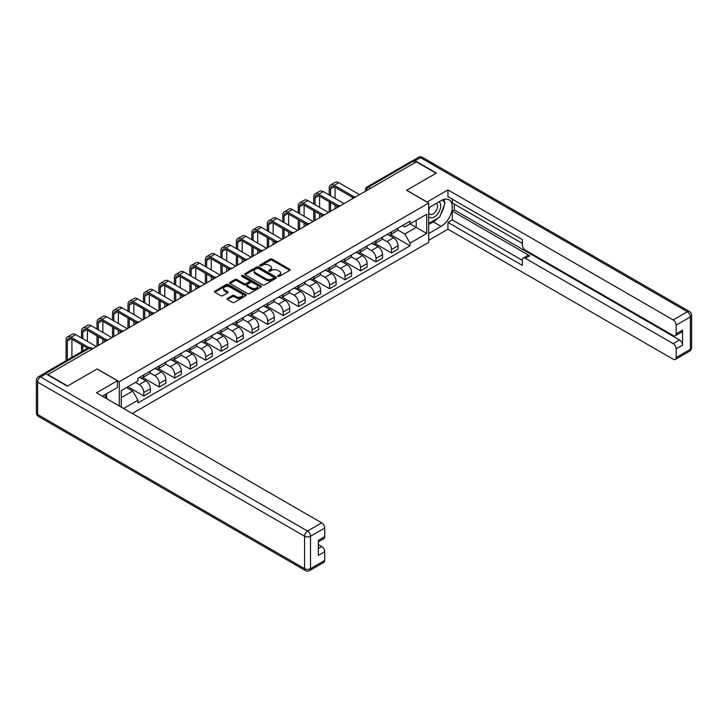 <?xml version="1.0" encoding="UTF-8"?>
<svg xmlns="http://www.w3.org/2000/svg" width="728" height="728" viewBox="0 0 728 728"><rect width="100%" height="100%" fill="white"/><g stroke="black" fill="none" stroke-linecap="round" stroke-linejoin="round"><path stroke-width="1.09" d="M277.996 276.367A0.965 0.555 0 0 0 279.361 276.367L289.708 270.388A1.374 0.792 0 0 0 290.108 269.824A1.374 0.792 0 0 0 289.708 269.26L272.172 259.141A1.374 0.792 0 0 0 270.224 259.141L259.878 265.119A0.965 0.555 0 0 0 261.243 265.902L262.581 265.129A4.404 2.548 0 0 1 268.814 265.129L270.279 265.975A4.404 2.548 0 0 1 271.571 267.777A4.404 2.548 0 0 1 270.279 269.569L268.941 270.343A0.965 0.555 0 0 0 270.297 271.135L271.644 270.361A4.404 2.548 0 0 1 277.878 270.361L279.334 271.207A4.404 2.548 0 0 1 280.626 273A4.404 2.548 0 0 1 279.334 274.802L277.996 275.575A0.965 0.555 0 0 0 277.996 276.367L277.996 275.575M227.473 298.389A1.374 0.792 0 0 0 227.063 298.953A1.374 0.792 0 0 0 227.473 299.517L232.387 302.357A1.374 0.792 0 0 0 234.334 302.357L245.827 295.723A1.374 0.792 0 0 0 246.237 295.159A1.374 0.792 0 0 0 245.827 294.594L228.301 284.475A1.374 0.792 0 0 0 226.353 284.475L214.86 291.109A1.374 0.792 0 0 0 214.451 291.673A1.374 0.792 0 0 0 214.86 292.237L220.793 295.668A1.374 0.792 0 0 0 222.741 295.668L227.664 292.829A1.374 0.792 0 0 0 228.064 292.265A1.374 0.792 0 0 0 227.664 291.701L224.715 289.999A3.685 2.129 0 0 1 223.642 288.497A3.685 2.129 0 0 1 225.917 286.532A3.685 2.129 0 0 1 229.93 286.987L241.469 293.657A3.685 2.129 0 0 1 242.551 295.159A3.685 2.129 0 0 1 240.276 297.124A3.685 2.129 0 0 1 236.263 296.66L234.334 295.55A1.374 0.792 0 0 0 232.387 295.55L227.473 298.389L227.473 299.517M119.301 381.7L97.17 368.923L67.604 385.995L47.857 374.601L416.398 161.825L436.136 173.228L406.57 190.299L428.701 203.076L119.301 381.7L119.301 405.996M262.681 284.866A1.374 0.792 0 0 0 264.628 284.866L276.121 278.233A1.374 0.792 0 0 0 276.522 277.668A1.374 0.792 0 0 0 276.121 277.104L258.586 266.985A1.374 0.792 0 0 0 256.638 266.985L245.145 273.619A1.374 0.792 0 0 0 244.744 274.183A1.374 0.792 0 0 0 245.145 274.747L262.681 284.866M242.169 276.567A0.965 0.555 0 0 1 243.152 276.704L243.152 275.557L260.979 285.849A1.374 0.792 0 0 1 261.379 286.413A1.374 0.792 0 0 1 260.979 286.978L249.486 293.611A1.374 0.792 0 0 1 247.529 293.611L230.002 283.492L234.916 280.671L234.916 279.525L230.002 282.364A1.374 0.792 0 0 0 229.602 282.928A1.374 0.792 0 0 0 230.002 283.492L230.002 282.364M234.916 280.671A1.374 0.792 0 0 1 236.864 280.671L236.864 279.525A1.374 0.792 0 0 0 234.916 279.525M236.864 279.525L243.98 283.629A1.374 0.792 0 0 0 245.928 283.629L249.185 281.745A1.374 0.792 0 0 0 249.595 281.181A1.374 0.792 0 0 0 249.185 280.626L241.787 276.349A0.965 0.555 0 0 1 243.152 275.557M132.296 413.495L428.701 242.379L428.701 203.076M43.762 373.701A2.803 1.62 -120 0 0 43.371 373.828A2.803 1.62 -120 0 0 43.07 374.101M370.452 188.352L368.368 187.151A2.803 1.62 60 0 0 366.967 187.005L411.911 161.052A2.803 1.62 60 0 1 413.313 161.197L368.368 187.151A2.803 1.62 120 0 0 366.384 190.581L366.384 190.7M415.397 162.399L413.313 161.197M391.482 231.886A6.452 3.731 60 0 1 390.153 234.789L396.696 231.004A6.452 3.731 -120 0 0 398.034 228.11M382.191 238.839L386.923 241.569A6.452 3.731 60 0 1 391.491 249.476L398.034 245.7A6.452 3.731 -120 0 0 393.475 237.792L388.779 235.08M398.034 245.7L398.034 249.194L391.491 252.971L375.066 243.498M390.153 234.789A6.452 3.731 60 0 1 386.968 234.498M391.491 249.476L391.491 252.971M376.003 240.822A6.452 3.731 60 0 1 374.674 243.725L381.217 239.94A6.452 3.731 -120 0 0 382.555 237.046M359.587 252.434L376.003 261.907L382.555 258.131L382.555 254.636A6.452 3.731 -120 0 0 377.996 246.728L373.3 244.026M374.674 243.725A6.452 3.731 60 0 1 371.489 243.434M366.712 247.775L371.444 250.505A6.452 3.731 60 0 1 376.003 258.413L376.003 261.907M360.524 249.768A6.452 3.731 60 0 1 359.186 252.661L365.738 248.885A6.452 3.731 -120 0 0 367.076 245.982M344.107 261.37L360.524 270.843L367.076 267.067L367.076 263.572A6.452 3.731 -120 0 0 362.508 255.665L357.821 252.962M359.186 252.661A6.452 3.731 60 0 1 356.01 252.37M351.233 256.711L355.965 259.45A6.452 3.731 60 0 1 360.524 267.349L360.524 270.843M345.045 258.704A6.452 3.731 60 0 1 343.707 261.598L350.259 257.821A6.452 3.731 -120 0 0 351.597 254.918M328.628 270.306L345.045 279.789L351.597 276.003L351.597 272.509A6.452 3.731 -120 0 0 347.029 264.601L342.342 261.898M343.707 261.598A6.452 3.731 60 0 1 340.531 261.306M335.754 265.656L340.486 268.386A6.452 3.731 60 0 1 345.045 276.285L345.045 279.789M329.566 267.64A6.452 3.731 60 0 1 328.228 270.534L334.78 266.757A6.452 3.731 -120 0 0 336.118 263.854M313.149 279.243L329.566 288.725L336.118 284.939L336.118 281.445A6.452 3.731 -120 0 0 331.549 273.537L326.863 270.834M328.228 270.534A6.452 3.731 60 0 1 325.052 270.243M320.274 274.593L325.007 277.322A6.452 3.731 60 0 1 329.566 285.23L329.566 288.725M314.087 276.576A6.452 3.731 60 0 1 312.749 279.47L319.301 275.694A6.452 3.731 -120 0 0 320.639 272.791M297.67 288.179L314.087 297.661L320.639 293.875L320.639 290.381A6.452 3.731 -120 0 0 316.07 282.473L311.384 279.77M312.749 279.47A6.452 3.731 60 0 1 309.573 279.179M304.795 283.529L309.518 286.259A6.452 3.731 60 0 1 314.087 294.167L314.087 297.661M298.607 285.512A6.452 3.731 60 0 1 297.27 288.406L303.822 284.63A6.452 3.731 -120 0 0 305.159 281.736M282.191 297.115L298.607 306.597L305.159 302.812L305.159 299.317A6.452 3.731 -120 0 0 300.591 291.409L295.905 288.707M297.27 288.406A6.452 3.731 60 0 1 294.094 288.115M289.316 292.465L294.039 295.195A6.452 3.731 60 0 1 298.607 303.103L298.607 306.597M283.128 294.449A6.452 3.731 60 0 1 281.791 297.352L288.343 293.566A6.452 3.731 -120 0 0 289.68 290.672M266.712 306.051L283.128 315.533L289.68 311.748L289.68 308.253A6.452 3.731 -120 0 0 285.112 300.355L280.426 297.643M281.791 297.352A6.452 3.731 60 0 1 278.615 297.06M273.837 301.401L278.56 304.131A6.452 3.731 60 0 1 283.128 312.039L283.128 315.533M267.649 303.385A6.452 3.731 60 0 1 266.311 306.288L272.864 302.502A6.452 3.731 -120 0 0 274.201 299.608M251.233 314.987L267.649 324.47L274.201 320.693L274.201 317.199A6.452 3.731 -120 0 0 269.633 309.291L264.947 306.579M266.311 306.288A6.452 3.731 60 0 1 263.136 305.997M258.349 310.337L263.081 313.067A6.452 3.731 60 0 1 267.649 320.975L267.649 324.47M252.17 312.321A6.452 3.731 60 0 1 250.832 315.224L257.384 311.438A6.452 3.731 -120 0 0 258.713 308.545M235.754 323.933L252.17 333.406L258.713 329.629L258.713 326.135A6.452 3.731 -120 0 0 254.154 318.227L249.467 315.515M250.832 315.224A6.452 3.731 60 0 1 247.656 314.933M242.87 319.274L247.602 322.004A6.452 3.731 60 0 1 252.17 329.911L252.17 333.406M236.691 321.257A6.452 3.731 60 0 1 235.353 324.16L241.896 320.375A6.452 3.731 -120 0 0 243.234 317.481M220.275 332.869L236.691 342.342L243.234 338.566L243.234 335.071A6.452 3.731 -120 0 0 238.675 327.163L233.988 324.461M235.353 324.16A6.452 3.731 60 0 1 232.177 323.869M227.391 328.21L232.123 330.94A6.452 3.731 60 0 1 236.691 338.848L236.691 342.342M221.212 330.203A6.452 3.731 60 0 1 219.874 333.096L226.417 329.32A6.452 3.731 -120 0 0 227.755 326.417M204.786 341.805L221.212 351.278L227.755 347.502L227.755 344.007A6.452 3.731 -120 0 0 223.196 336.099L218.509 333.397M219.874 333.096A6.452 3.731 60 0 1 216.689 332.805M211.912 337.146L216.644 339.885A6.452 3.731 60 0 1 221.212 347.784L221.212 351.278M205.724 339.139A6.452 3.731 60 0 1 204.395 342.033L210.938 338.256A6.452 3.731 -120 0 0 212.276 335.353M189.307 350.741L205.733 360.224L212.276 356.438L212.276 352.944A6.452 3.731 -120 0 0 207.717 345.036L203.021 342.333M204.395 342.033A6.452 3.731 60 0 1 201.21 341.741M196.433 346.091L201.165 348.821A6.452 3.731 60 0 1 205.733 356.72L205.733 360.224M190.245 348.075A6.452 3.731 60 0 1 188.916 350.969L195.459 347.192A6.452 3.731 -120 0 0 196.797 344.289M173.828 359.678L190.245 369.16L196.797 365.374L196.797 361.88A6.452 3.731 -120 0 0 192.238 353.972L187.542 351.269M188.916 350.969A6.452 3.731 60 0 1 185.731 350.678M180.953 355.027L185.686 357.757A6.452 3.731 60 0 1 190.245 365.665L190.245 369.16M174.766 357.011A6.452 3.731 60 0 1 173.428 359.905L179.98 356.129A6.452 3.731 -120 0 0 181.317 353.226M158.349 368.614L174.766 378.096L181.317 374.31L181.317 370.816A6.452 3.731 -120 0 0 176.749 362.908L172.063 360.205M173.428 359.905A6.452 3.731 60 0 1 170.252 359.614M165.474 363.964L170.206 366.694A6.452 3.731 60 0 1 174.766 374.601L174.766 378.096M159.286 365.947A6.452 3.731 60 0 1 157.949 368.841L164.501 365.065A6.452 3.731 -120 0 0 165.838 362.171M142.87 377.55L159.286 387.032L165.838 383.246L165.838 379.752A6.452 3.731 -120 0 0 161.27 371.853L156.584 369.142M157.949 368.841A6.452 3.731 60 0 1 154.773 368.55M149.995 372.9L154.727 375.63A6.452 3.731 60 0 1 159.286 383.538L159.286 387.032M143.807 374.884A6.452 3.731 60 0 1 142.47 377.786L149.022 374.001A6.452 3.731 -120 0 0 150.359 371.107M127.882 386.768L143.807 395.968L150.359 392.183L150.359 388.688A6.452 3.731 -120 0 0 145.791 380.789L141.105 378.078M142.47 377.786A6.452 3.731 60 0 1 139.294 377.495M135.472 382.391L139.248 384.566A6.452 3.731 60 0 1 143.807 392.474L143.807 395.968M402.447 225.562L404.786 226.909L426.717 214.241L416.198 220.32L416.198 227.418L404.786 234.006L397.67 229.902M121.285 407.143L121.285 390.581L137.956 380.953L137.956 378.269L410.046 221.176L410.046 223.869L426.717 233.497L410.046 243.116L404.786 234.006M426.717 214.241L426.717 233.497M121.285 397.688L132.696 391.1L137.956 400.209L137.956 402.903L410.046 245.809L410.046 243.116M137.956 400.209L123.614 408.49M132.696 391.1L126.545 387.542M390.545 234.553L410.046 245.809M278.378 276.504L279.334 275.948A4.404 2.548 0 0 0 280.626 274.147L280.626 273M271.571 267.777L271.571 268.923A4.404 2.548 0 0 1 270.279 270.716L269.324 271.271M289.708 269.26L289.708 270.388L272.172 260.287A1.374 0.792 0 0 0 270.224 260.287L260.26 266.039M276.103 278.242L258.586 268.132A1.374 0.792 0 0 0 256.638 268.132L245.163 274.756M273.683 278.06A0.965 0.555 0 0 0 273.683 277.277L258.294 268.395A0.965 0.555 0 0 0 256.929 268.395L255.519 269.205A4.404 2.548 0 0 0 254.227 271.007A4.404 2.548 0 0 0 255.519 272.809L266.039 278.879A4.404 2.548 0 0 0 272.272 278.879L273.683 278.06L273.683 279.206A0.965 0.555 0 0 0 273.965 278.815L273.965 277.668M254.227 271.007L254.227 272.154A4.404 2.548 0 0 0 255.519 273.956L255.519 272.809M273.683 279.206L272.272 280.025A4.404 2.548 0 0 1 266.039 280.025L255.519 273.956M236.864 280.671L243.98 284.775A1.374 0.792 0 0 0 245.928 284.775L249.185 282.892A1.374 0.792 0 0 0 249.595 282.327L249.595 281.181M243.152 276.704L260.961 286.987M251.36 287.888A3.685 2.129 0 0 0 255.373 288.352A3.685 2.129 0 0 0 257.648 286.386A3.685 2.129 0 0 0 256.565 284.885L252.498 282.537A1.374 0.792 0 0 0 250.55 282.537L247.293 284.421A1.374 0.792 0 0 0 246.883 284.985A1.374 0.792 0 0 0 247.293 285.54L251.36 287.888L251.36 289.034A3.685 2.129 0 0 0 255.373 289.498A3.685 2.129 0 0 0 257.648 287.533L257.648 286.386M246.883 284.985L246.883 286.122A1.374 0.792 0 0 0 247.293 286.686L247.293 285.54M251.36 289.034L247.293 286.686M242.551 295.159L242.551 296.305A3.685 2.129 0 0 1 240.276 298.271A3.685 2.129 0 0 1 236.263 297.807L234.334 296.696A1.374 0.792 0 0 0 232.387 296.696L227.491 299.526M223.642 288.497L223.642 289.644A3.685 2.129 0 0 0 224.715 291.145L224.715 289.999M227.646 292.838L224.715 291.145M245.809 295.732L228.301 285.622A1.374 0.792 0 0 0 226.353 285.622L214.878 292.246M330.512 195.768L330.512 188.952A5.26 3.039 60 0 1 331.604 186.541A5.26 3.039 60 0 1 334.234 186.805L352.862 197.561M359.532 194.649L338.793 182.673A7.089 4.095 -120 0 0 335.253 182.328L330.685 184.958A7.089 4.095 -120 0 0 329.22 188.206L329.22 195.022M354.145 196.806L334.234 185.312A7.089 4.095 -120 0 0 330.685 184.958M329.22 201.783L329.22 212.157M330.512 211.411L330.512 202.53M335.071 208.772L335.071 205.16M335.071 198.407L335.071 187.287M427.008 202.102L447.947 189.899L673.2 319.947L687.387 311.748L420.466 157.639L415.106 160.733L436.436 173.055L406.67 190.236L427.008 201.984M428.701 207.771L441.104 200.609A15.789 9.118 120 0 1 448.994 199.827A15.789 9.118 120 0 1 451.415 212.476A15.789 9.118 120 0 1 441.104 226.39L428.701 233.551M428.701 240.313L447.947 229.202L447.947 222.44L522.367 265.401L522.367 260.023A4.213 2.43 -120 0 1 523.241 258.094A4.213 2.43 -120 0 1 525.352 258.304L673.2 343.661L679.552 339.994A4.213 2.43 60 0 1 682.527 345.154L682.527 330.139A4.213 2.43 60 0 1 681.654 332.068L675.302 335.735A4.213 2.43 -120 0 0 676.175 333.806L676.175 325.098A4.213 2.43 -120 0 0 673.2 319.947M454.299 204.104L454.299 209.946L452.316 211.093L452.316 219.92L447.947 222.44M452.316 199.181L452.316 202.957L522.367 243.407M675.302 335.735A4.213 2.43 -120 0 1 673.2 335.526L525.352 250.168A4.213 2.43 -120 0 1 522.367 245.008L522.367 239.621L447.947 196.66L447.947 189.899M447.947 229.202L673.2 359.241A4.213 2.43 -120 0 0 675.302 359.45A4.213 2.43 -120 0 0 676.175 357.53L676.175 348.821A4.213 2.43 -120 0 0 673.2 343.661M415.106 160.733A4.213 2.43 -120 0 0 412.994 160.524A4.213 2.43 -120 0 0 412.549 160.934M452.316 211.093L529.711 255.783L525.352 258.304M454.299 209.946L679.552 339.994M452.316 219.92L522.367 260.36M523.241 258.094L527.609 255.574A4.213 2.43 60 0 1 529.711 255.783M428.701 224.497L433.26 221.867A15.789 9.118 120 0 0 437.637 218.309M440.768 214.178A15.789 9.118 120 0 0 444.171 205.414M444.426 202.593A15.789 9.118 120 0 0 444.034 199.372M45.964 373.855L40.613 376.949A4.213 2.43 -120 0 0 38.502 376.74L43.862 373.646A4.213 2.43 60 0 1 45.964 373.855L67.304 386.168L97.07 368.987L117.417 380.726L117.417 387.487L103.321 395.623A15.789 9.118 120 0 0 102.375 396.223M117.417 380.726L96.478 392.82L321.731 522.868A4.213 2.43 60 0 1 324.706 528.018L324.706 536.727A4.213 2.43 60 0 1 323.833 538.656L318.354 541.823M106.597 397.534L106.597 393.73M318.354 548.53L321.731 546.582A4.213 2.43 60 0 1 324.706 551.742L324.706 560.451A4.213 2.43 60 0 1 323.833 562.371L309.646 570.57A4.213 2.43 -120 0 0 310.519 568.641L324.706 560.451M324.706 536.727L318.354 540.394L318.354 555.409L324.706 551.742M321.731 546.582L318.354 544.635M428.701 216.535A9.118 5.269 120 0 0 435.954 215.752A9.118 5.269 120 0 0 440.704 205.824A9.118 5.269 120 0 0 439.048 201.793M429.465 207.325A9.118 5.269 120 0 0 428.701 208.972M428.701 212.021A6.243 3.604 120 0 0 429.957 214.278A6.243 3.604 120 0 0 434.771 212.603A6.243 3.604 120 0 0 437.492 206.315A6.243 3.604 120 0 0 436.199 203.458A6.243 3.604 120 0 0 436.181 203.449M429.975 207.034A6.243 3.604 120 0 0 428.701 210.774M442.533 199.891L444.972 203.358L439.612 217.172L428.901 223.35M104.695 394.831L106.989 398.889M315.033 204.704L315.033 197.889A5.26 3.039 60 0 1 316.116 195.477A5.26 3.039 60 0 1 318.755 195.741L337.382 206.497M344.053 203.585L323.314 191.619A7.089 4.095 -120 0 0 319.774 191.264L315.206 193.903A7.089 4.095 -120 0 0 313.741 197.142L313.741 203.958M338.666 205.751L318.755 194.249A7.089 4.095 -120 0 0 315.206 193.903M313.741 210.72L313.741 221.094M315.033 220.347L315.033 211.466M319.592 217.708L319.592 214.105M319.592 207.344L319.592 196.223M299.554 213.641L299.554 206.825A5.26 3.039 60 0 1 300.637 204.413A5.26 3.039 60 0 1 303.276 204.677L321.903 215.433M328.574 212.521L307.835 200.555A7.089 4.095 -120 0 0 304.295 200.2L299.727 202.839A7.089 4.095 -120 0 0 298.262 206.079L298.262 212.894M323.186 214.687L303.276 203.185A7.089 4.095 -120 0 0 299.727 202.839M298.262 219.656L298.262 230.03M299.554 229.284L299.554 220.402M304.113 226.645L304.113 223.041M304.113 216.28L304.113 205.16M284.075 222.577L284.075 215.761A5.26 3.039 60 0 1 285.158 213.35A5.26 3.039 60 0 1 287.788 213.613L306.424 224.37M313.095 221.467L292.356 209.491A7.089 4.095 -120 0 0 288.816 209.136L284.248 211.775A7.089 4.095 -120 0 0 282.783 215.015L282.783 221.831M307.707 223.623L287.788 212.121A7.089 4.095 -120 0 0 284.248 211.775M282.783 228.592L282.783 238.966M284.075 238.22L284.075 229.338M288.634 235.581L288.634 231.977M288.634 225.216L288.634 214.105M268.587 231.513L268.587 224.697A5.26 3.039 60 0 1 269.679 222.295A5.26 3.039 60 0 1 272.308 222.55L290.945 233.306M297.615 230.403L276.877 218.427A7.089 4.095 -120 0 0 273.337 218.072L268.769 220.711A7.089 4.095 -120 0 0 267.303 223.951L267.303 230.776M292.228 232.56L272.308 221.057A7.089 4.095 -120 0 0 268.769 220.711M267.303 237.528L267.303 247.902M268.587 247.156L268.587 238.274M273.155 244.526L273.155 240.913M273.155 234.152L273.155 223.041M253.107 240.458L253.107 233.633A5.26 3.039 60 0 1 254.199 231.231A5.26 3.039 60 0 1 256.829 231.486L275.466 242.242M282.136 239.339L261.398 227.364A7.089 4.095 -120 0 0 257.849 227.009L253.289 229.648A7.089 4.095 -120 0 0 251.824 232.896L251.824 239.712M276.749 241.496L256.829 230.002A7.089 4.095 -120 0 0 253.289 229.648M251.824 246.474L251.824 256.838M253.107 256.092L253.107 247.211M257.676 253.462L257.676 249.85M257.676 243.088L257.676 231.977M237.628 249.395L237.628 242.57A5.26 3.039 60 0 1 238.72 240.167A5.26 3.039 60 0 1 241.35 240.422L259.987 251.187M266.657 248.275L245.918 236.3A7.089 4.095 -120 0 0 242.369 235.954L237.81 238.584A7.089 4.095 -120 0 0 236.345 241.833L236.345 248.648M261.261 250.432L241.35 238.939A7.089 4.095 -120 0 0 237.81 238.584M236.345 255.41L236.345 265.775M237.628 265.028L237.628 256.156M242.196 262.399L242.196 258.786M242.196 252.024L242.196 240.913M222.149 258.331L222.149 251.515A5.26 3.039 60 0 1 223.241 249.103A5.26 3.039 60 0 1 225.871 249.367L244.508 260.124M251.178 257.212L230.439 245.236A7.089 4.095 -120 0 0 226.89 244.89L222.331 247.52A7.089 4.095 -120 0 0 220.857 250.769L220.857 257.585M245.782 259.368L225.871 247.875A7.089 4.095 -120 0 0 222.331 247.52M220.857 264.346L220.857 274.711M222.149 273.965L222.149 265.092M226.717 271.335L226.717 267.722M226.717 260.961L226.717 249.85M206.67 267.267L206.67 260.451A5.26 3.039 60 0 1 207.762 258.04A5.26 3.039 60 0 1 210.392 258.304L229.029 269.06M235.699 266.148L214.96 254.172A7.089 4.095 -120 0 0 211.411 253.826L206.852 256.456A7.089 4.095 -120 0 0 205.378 259.705L205.378 266.521M230.303 268.304L210.392 256.811A7.089 4.095 -120 0 0 206.852 256.456M205.378 273.282L205.378 283.647M206.67 282.91L206.67 274.028M211.238 280.271L211.238 276.658M211.238 269.897L211.238 258.786M191.191 276.203L191.191 269.387A5.26 3.039 60 0 1 192.283 266.976A5.26 3.039 60 0 1 194.913 267.24L213.541 277.996M220.22 275.084L199.481 263.108A7.089 4.095 -120 0 0 195.932 262.762L191.373 265.392A7.089 4.095 -120 0 0 189.899 268.641L189.899 275.457M214.824 277.241L194.913 265.747A7.089 4.095 -120 0 0 191.373 265.392M189.899 282.218L189.899 292.592M191.191 291.846L191.191 282.964M195.759 289.207L195.759 285.594M195.759 278.842L195.759 267.722M175.712 285.139L175.712 278.324A5.26 3.039 60 0 1 176.804 275.912A5.26 3.039 60 0 1 179.434 276.176L198.062 286.932M204.732 284.02L183.993 272.054A7.089 4.095 -120 0 0 180.453 271.699L175.885 274.338A7.089 4.095 -120 0 0 174.42 277.577L174.42 284.393M199.345 286.186L179.434 274.684A7.089 4.095 -120 0 0 175.885 274.338M174.42 291.154L174.42 301.529M175.712 300.782L175.712 291.901M180.28 298.143L180.28 294.54M180.28 287.778L180.28 276.658M160.233 294.076L160.233 287.26A5.26 3.039 60 0 1 161.325 284.848A5.26 3.039 60 0 1 163.955 285.112L182.582 295.868M189.253 292.956L168.514 280.99A7.089 4.095 -120 0 0 164.974 280.635L160.406 283.274A7.089 4.095 -120 0 0 158.941 286.514L158.941 293.329M183.866 295.122L163.955 283.62A7.089 4.095 -120 0 0 160.406 283.274M158.941 300.091L158.941 310.465M160.233 309.719L160.233 300.837M164.792 307.079L164.792 303.476M164.792 296.715L164.792 285.594M144.754 303.012L144.754 296.196A5.26 3.039 60 0 1 145.846 293.784A5.26 3.039 60 0 1 148.476 294.048L167.103 304.805M173.774 301.902L153.035 289.926A7.089 4.095 -120 0 0 149.495 289.571L144.927 292.21A7.089 4.095 -120 0 0 143.462 295.45L143.462 302.266M168.386 304.058L148.476 292.556A7.089 4.095 -120 0 0 144.927 292.21M143.462 309.027L143.462 319.401M144.754 318.655L144.754 309.773M149.313 316.016L149.313 312.412M149.313 305.651L149.313 294.54M129.275 311.948L129.275 305.132A5.26 3.039 60 0 1 130.358 302.73A5.26 3.039 60 0 1 132.996 302.985L151.624 313.741M158.294 310.838L137.556 298.862A7.089 4.095 -120 0 0 134.016 298.507L129.447 301.146A7.089 4.095 -120 0 0 127.982 304.386L127.982 311.211M152.907 312.995L132.996 301.492A7.089 4.095 -120 0 0 129.447 301.146M127.982 317.963L127.982 328.337M129.275 327.591L129.275 318.709M133.834 324.961L133.834 321.348M133.834 314.587L133.834 303.476M113.796 320.893L113.796 314.068A5.26 3.039 60 0 1 114.878 311.666A5.26 3.039 60 0 1 117.517 311.921L136.145 322.677M142.815 319.774L122.077 307.798A7.089 4.095 -120 0 0 118.537 307.444L113.968 310.083A7.089 4.095 -120 0 0 112.503 313.331L112.503 320.147M137.428 321.931L117.517 310.437A7.089 4.095 -120 0 0 113.968 310.083M112.503 326.908L112.503 337.273M113.796 336.527L113.796 327.646M118.355 333.897L118.355 330.284M118.355 323.523L118.355 312.412M98.316 329.829L98.316 323.005A5.26 3.039 60 0 1 99.399 320.602A5.26 3.039 60 0 1 102.029 320.857L120.666 331.622M127.336 328.71L106.597 316.735A7.089 4.095 -120 0 0 103.058 316.389L98.489 319.019A7.089 4.095 -120 0 0 97.024 322.267L97.024 329.083M121.949 330.867L102.029 319.374A7.089 4.095 -120 0 0 98.489 319.019M97.024 335.845L97.024 346.209M98.316 345.463L98.316 336.591M102.876 342.833L102.876 339.221M102.876 332.459L102.876 321.348M82.828 338.766L82.828 331.95A5.26 3.039 60 0 1 83.92 329.538A5.26 3.039 60 0 1 86.55 329.802L105.187 340.558M111.857 337.646L91.118 325.671A7.089 4.095 -120 0 0 87.578 325.325L83.01 327.955A7.089 4.095 -120 0 0 81.545 331.204L81.545 338.019M106.47 339.803L86.55 328.31A7.089 4.095 -120 0 0 83.01 327.955M81.545 344.781L81.545 351.797M82.828 351.051L82.828 345.527M87.396 341.396L87.396 330.284M67.349 359.987L67.349 340.886A5.26 3.039 60 0 1 68.441 338.474A5.26 3.039 60 0 1 71.071 338.738L87.615 348.284M96.378 346.583L75.639 334.607A7.089 4.095 -120 0 0 72.09 334.261L67.531 336.891A7.089 4.095 -120 0 0 66.066 340.14L66.066 360.733M88.998 347.593L71.071 337.246A7.089 4.095 -120 0 0 67.531 336.891M71.917 357.348L71.917 339.221M366.484 190.645L366.384 190.581A2.803 1.62 0 0 1 365.556 189.435L365.556 191.173M159.286 383.538L165.838 379.752M174.766 374.601L181.317 370.816M190.245 365.665L196.797 361.88M205.733 356.72L212.276 352.944M221.212 347.784L227.755 344.007M236.691 338.848L243.234 335.071M252.17 329.911L258.713 326.135M267.649 320.975L274.201 317.199M283.128 312.039L289.68 308.253M298.607 303.103L305.159 299.317M314.087 294.167L320.639 290.381M329.566 285.23L336.118 281.445M345.045 276.285L351.597 272.509M360.524 267.349L367.076 263.572M376.003 258.413L382.555 254.636M143.807 392.474L150.359 388.688M139.248 384.566L145.791 380.789M154.727 375.63L161.27 371.853M170.206 366.694L176.749 362.908M185.686 357.757L192.238 353.972M201.165 348.821L207.717 345.036M216.644 339.885L223.196 336.099M232.123 330.94L238.675 327.163M247.602 322.004L254.154 318.227M263.081 313.067L269.633 309.291M278.56 304.131L285.112 300.355M294.039 295.195L300.591 291.409M309.518 286.259L316.07 282.473M325.007 277.322L331.549 273.537M340.486 268.386L347.029 264.601M355.965 259.45L362.508 255.665M371.444 250.505L377.996 246.728M386.923 241.569L393.475 237.792M355.491 196.988A2.803 1.62 120 0 0 354.254 197.698M340.012 205.924A2.803 1.62 120 0 0 338.775 206.643M324.533 214.86A2.803 1.62 120 0 0 323.296 215.579M309.054 223.796A2.803 1.62 120 0 0 307.808 224.515M293.575 232.733A2.803 1.62 120 0 0 292.328 233.451M278.087 241.669A2.803 1.62 120 0 0 276.849 242.388M262.608 250.605A2.803 1.62 120 0 0 261.37 251.324M247.129 259.55A2.803 1.62 120 0 0 245.891 260.26M231.65 268.486A2.803 1.62 120 0 0 230.412 269.196M216.171 277.423A2.803 1.62 120 0 0 214.933 278.132M200.691 286.359A2.803 1.62 120 0 0 199.454 287.078M185.212 295.295A2.803 1.62 120 0 0 183.975 296.014M169.733 304.231A2.803 1.62 120 0 0 168.496 304.95M154.254 313.167A2.803 1.62 120 0 0 153.017 313.886M138.775 322.104A2.803 1.62 120 0 0 137.537 322.822M123.296 331.04A2.803 1.62 120 0 0 122.049 331.759M107.817 339.985A2.803 1.62 120 0 0 106.57 340.695M91.81 349.222L89.726 348.02L45.418 373.601M92.638 348.748L91.137 347.875A2.803 1.62 120 0 0 89.726 348.02A2.803 1.62 60 0 0 88.325 347.875L43.371 373.828M279.334 275.948L279.334 274.802M268.941 271.135L268.941 270.343M270.279 270.716L270.279 269.569M259.878 265.902L259.878 265.119M270.224 260.287L270.224 259.141M272.172 260.287L272.172 259.141M245.145 274.747L245.145 273.619M256.638 268.132L256.638 266.985M258.586 268.132L258.586 266.985M276.121 278.233L276.121 277.104M266.039 280.025L266.039 278.879M272.272 280.025L272.272 278.879M243.98 284.775L243.98 283.629M245.928 284.775L245.928 283.629M249.185 282.892L249.185 281.745M260.979 286.978L260.979 285.849M232.387 296.696L232.387 295.55M234.334 296.696L234.334 295.55M236.263 297.807L236.263 296.66M227.664 292.829L227.664 291.701M214.86 292.237L214.86 291.109M226.353 285.622L226.353 284.475M228.301 285.622L228.301 284.475M245.827 295.723L245.827 294.594M334.234 185.312L338.793 182.673M330.512 188.952L334.234 186.805M676.175 333.806L682.527 330.139M682.527 345.154L676.175 348.821M676.175 357.53L690.362 349.331L690.362 316.908L676.175 325.098M433.26 221.867L441.104 226.39M690.362 349.331A4.213 2.43 60 0 1 689.498 351.26A4.213 4.213 0 0 0 691.6 347.611A4.213 2.43 180 0 1 690.362 349.331M690.362 316.908A4.213 2.43 0 0 0 691.6 315.188A4.213 4.213 0 0 0 689.498 311.539A4.213 2.43 -60 0 0 687.387 311.748A4.213 2.43 60 0 1 690.362 316.908M412.994 160.524L418.354 157.43A4.213 2.43 60 0 1 420.466 157.639A4.213 2.43 -60 0 1 422.568 157.43L689.498 311.539M38.502 376.74A4.213 4.213 0 0 0 36.4 380.389A4.213 2.43 180 0 0 37.638 382.1A4.213 2.43 -60 0 1 40.613 376.949L307.534 531.058A4.213 2.43 -60 0 0 304.559 536.217L37.638 382.1L37.638 414.532L304.559 568.641L304.559 536.217A4.213 2.43 0 0 0 310.519 536.217L310.519 568.641A4.213 2.43 180 0 1 304.559 568.641A4.213 2.43 -60 0 0 305.432 570.57A4.213 4.213 0 0 0 309.646 570.57M324.706 528.018L310.519 536.217A4.213 2.43 -120 0 0 307.534 531.058L321.731 522.868M38.502 416.462A4.213 2.43 -60 0 1 37.638 414.532A4.213 2.43 0 0 1 36.4 412.812A4.213 4.213 0 0 0 38.502 416.462L305.432 570.57M318.755 194.249L323.314 191.619M315.033 197.889L318.755 195.741M303.276 203.185L307.835 200.555M299.554 206.825L303.276 204.677M287.788 212.121L292.356 209.491M284.075 215.761L287.788 213.613M272.308 221.057L276.877 218.427M268.587 224.697L272.308 222.55M256.829 230.002L261.398 227.364M253.107 233.633L256.829 231.486M241.35 238.939L245.918 236.3M237.628 242.57L241.35 240.422M225.871 247.875L230.439 245.236M222.149 251.515L225.871 249.367M210.392 256.811L214.96 254.172M206.67 260.451L210.392 258.304M194.913 265.747L199.481 263.108M191.191 269.387L194.913 267.24M179.434 274.684L183.993 272.054M175.712 278.324L179.434 276.176M163.955 283.62L168.514 280.99M160.233 287.26L163.955 285.112M148.476 292.556L153.035 289.926M144.754 296.196L148.476 294.048M132.996 301.492L137.556 298.862M129.275 305.132L132.996 302.985M117.517 310.437L122.077 307.798M113.796 314.068L117.517 311.921M102.029 319.374L106.597 316.735M98.316 323.005L102.029 320.857M86.55 328.31L91.118 325.671M82.828 331.95L86.55 329.802M71.071 337.246L75.639 334.607M67.349 340.886L71.071 338.738M355.728 196.851A2.803 2.803 0 0 0 352.125 198.926M340.249 205.787A2.803 2.803 0 0 0 336.645 207.862M324.77 214.724A2.803 2.803 0 0 0 321.166 216.798M309.291 223.66A2.803 2.803 0 0 0 305.687 225.735M293.812 232.596A2.803 2.803 0 0 0 290.208 234.68M278.333 241.532A2.803 2.803 0 0 0 274.729 243.616M262.854 250.468A2.803 2.803 0 0 0 259.25 252.552M247.365 259.405A2.803 2.803 0 0 0 243.771 261.489M231.886 268.35A2.803 2.803 0 0 0 228.292 270.425M216.407 277.286A2.803 2.803 0 0 0 212.813 279.361M200.928 286.222A2.803 2.803 0 0 0 197.334 288.297M185.449 295.159A2.803 2.803 0 0 0 181.845 297.233M169.97 304.095A2.803 2.803 0 0 0 166.366 306.17M154.491 313.031A2.803 2.803 0 0 0 150.887 315.115M139.012 321.967A2.803 2.803 0 0 0 135.408 324.051M123.532 330.903A2.803 2.803 0 0 0 119.929 332.987M108.053 339.839A2.803 2.803 0 0 0 104.45 341.923M91.137 347.875A2.803 2.803 0 0 0 88.325 347.875M366.967 187.005A2.803 2.803 0 0 0 365.556 189.435M675.302 359.45L689.498 351.26M691.6 347.611L691.6 315.188M422.568 157.43A4.213 4.213 0 0 0 418.354 157.43M36.4 380.389L36.4 412.812"/></g></svg>
